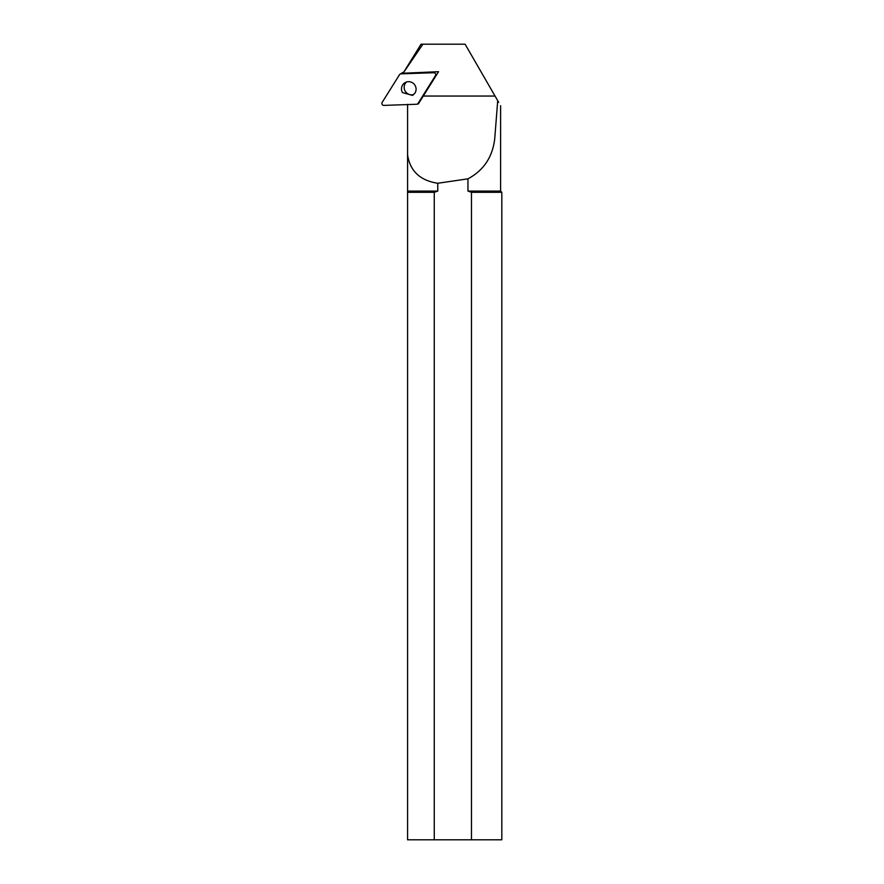 <?xml version="1.0" encoding="UTF-8"?>
<svg xmlns="http://www.w3.org/2000/svg" width="884" height="884" viewBox="0 0 884 884"><rect width="100%" height="100%" fill="white"/><g stroke="black" fill="none" stroke-linecap="round" stroke-linejoin="round"><path stroke-width="1.33" d="M495.825 192.303L471.47 192.303L471.47 839.8L501.825 839.8L501.825 192.303L495.825 192.303M500.598 105.682L500.598 191.077L467.956 191.077L471.47 192.303M495.04 96.047L423.292 96.047L438.541 71.692L403.071 73.239L422.917 44.2L465.106 44.2L497.714 100.677L494.753 138.479C492.664 156.91 483.736 170.358 467.956 178.833L467.956 191.077M467.956 178.833L437.768 183.264L437.768 191.077L434.265 192.303L434.265 839.8L471.47 839.8M434.265 839.8L407.579 839.8L407.579 192.303L434.265 192.303M497.736 102.212L498.598 102.212C501.228 106.776 501.228 106.776 498.598 102.212L498.687 102.378M437.768 183.264C420.121 180.546 410.054 171.087 407.579 154.866L407.579 192.303M407.579 104.334L407.579 154.866M423.292 96.047L418.309 103.958L417.48 103.98A1.956 1.923 -120.8 0 0 418.077 103.384L435.392 75.726L418.077 103.384A1.956 1.923 -120.8 0 1 416.541 104.268L383.91 105.395L416.541 104.268A1.956 1.923 -120.8 0 0 417.447 104.003L418.784 103.207M437.768 191.077L407.579 191.077M498.598 102.212L497.714 100.677M422.917 44.2L421.038 44.2L403.071 73.239M382.175 102.389A1.956 1.923 -120.8 0 0 383.91 105.395A1.956 1.923 -120.8 0 1 382.175 102.389L399.491 74.731L382.175 102.389M403.502 72.267A1.956 1.923 -120.8 0 0 402.806 72.51L400.12 74.112A1.956 1.923 -120.8 0 0 399.491 74.731A1.956 1.923 -120.8 0 1 401.027 73.847L433.657 72.72L401.027 73.847A1.956 1.923 -120.8 0 0 400.12 74.112M406.419 82.035A7.415 7.271 -120.8 0 0 413.834 94.477M435.392 75.726A1.956 1.923 -120.8 0 0 433.657 72.72A1.956 1.923 -120.8 0 1 435.392 75.726L436.387 75.129M415.148 85.56A7.415 7.271 -120.8 0 0 404.983 82.687A7.415 7.271 -120.8 0 0 402.419 92.555L412.585 95.428L414.994 93.052C416.397 90.61 416.452 88.113 415.148 85.56M403.402 72.433L401.027 73.847M435.116 71.847L433.657 72.72M419.027 102.82L418.077 103.384M500.598 191.077L501.825 192.303"/></g></svg>
